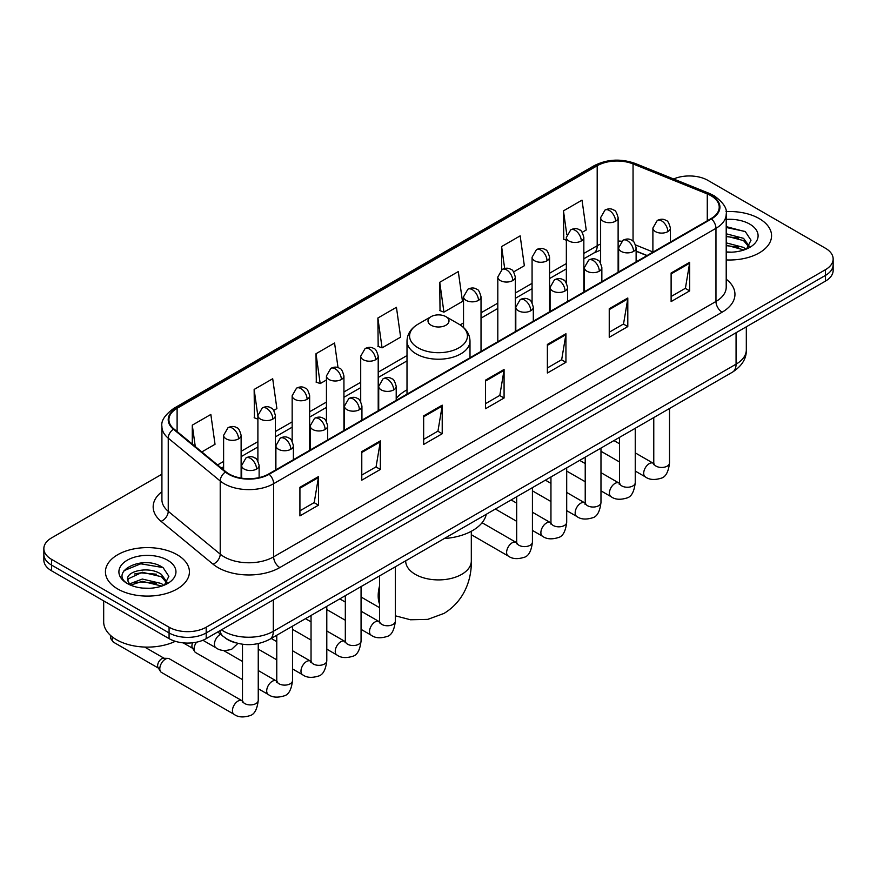 <?xml version="1.0" encoding="UTF-8"?>
<svg xmlns="http://www.w3.org/2000/svg" width="877" height="877" viewBox="0 0 877 877"><rect width="100%" height="100%" fill="white"/><g stroke="black" fill="none" stroke-linecap="round" stroke-linejoin="round"><path stroke-width="1.32" d="M407.005 389.87A46.371 26.77 0 0 0 396.207 398.542M646.908 255.624L636.121 251.26M235.749 642.841A26.244 15.15 180 0 1 225.148 637.875M161.916 474.194L51.535 537.919A26.244 15.15 0 0 0 43.85 548.64L43.85 560.063A26.244 15.15 0 0 0 51.535 570.784L169.075 638.642A26.244 15.15 0 0 0 206.194 638.642L825.465 281.111A26.244 15.15 0 0 0 833.15 270.401L833.15 264.69A26.244 15.15 0 0 1 825.465 275.4A26.244 15.15 0 0 0 833.15 264.69L833.15 258.967A26.244 15.15 0 0 0 825.465 248.257L707.925 180.388A26.244 15.15 0 0 0 673.613 178.985M43.85 548.64A26.244 15.15 0 0 0 51.535 559.351L169.075 627.219A26.244 15.15 0 0 0 206.194 627.219L206.194 632.931L825.465 275.4L206.194 632.931A26.244 15.15 0 0 1 169.075 632.931A26.244 15.15 0 0 0 206.194 632.931L206.194 638.642M51.535 559.351L51.535 565.062L169.075 632.931L51.535 565.062A26.244 15.15 0 0 1 43.85 554.352A26.244 15.15 0 0 0 51.535 565.062L51.535 570.784M759.263 218.614A41.997 24.249 0 0 0 726.046 211.598A41.997 24.249 0 0 1 759.263 218.614A41.997 24.249 0 0 1 771.563 235.76A41.997 24.249 0 0 0 759.263 218.614M177.121 554.713A41.997 24.249 0 0 0 131.353 549.451A41.997 24.249 0 0 0 105.437 571.848A41.997 24.249 0 0 0 117.737 588.993A41.997 24.249 0 0 0 163.495 594.255A41.997 24.249 0 0 0 189.421 571.848A41.997 24.249 0 0 0 177.121 554.713A41.997 24.249 0 0 0 131.353 549.451A41.997 24.249 0 0 0 105.437 571.848A41.997 24.249 0 0 0 117.737 588.993A41.997 24.249 0 0 0 163.495 594.255A41.997 24.249 0 0 0 189.421 571.848A41.997 24.249 0 0 0 177.121 554.713M711.017 195.746A27.998 16.159 180 0 1 719.217 207.18A27.998 16.159 180 0 1 711.017 218.614L268.68 473.986A27.998 16.159 180 0 1 225.948 471.826L173.975 428.974A27.998 16.159 180 0 1 168.91 419.699A27.998 16.159 180 0 1 177.11 408.276L597.193 165.742A27.998 16.159 180 0 1 633.051 163.933L707.279 193.938A27.998 16.159 180 0 1 711.017 195.746M711.51 195.461A28.7 16.564 0 0 0 707.673 193.609L633.446 163.604A28.7 16.564 0 0 0 596.7 165.457L176.617 407.991A28.7 16.564 0 0 0 173.405 429.204L225.378 472.056A28.7 16.564 0 0 0 269.173 474.271L711.51 218.899A28.7 16.564 0 0 0 711.51 195.461M299.923 487.305L299.923 515.884L318.483 505.174L318.483 476.595L299.923 487.305M299.923 510.82L314.218 502.565L318.406 477.548A6.994 4.045 -120 0 0 318.483 476.595M314.098 502.631L318.483 505.174M361.784 451.589L361.784 480.168L380.344 469.447L380.344 440.879L361.784 451.589M361.784 475.093L376.08 466.849L380.267 441.822A6.994 4.045 -120 0 0 380.344 440.879M375.959 466.915L380.344 469.447M423.657 415.873L423.657 444.453L442.216 433.731L442.216 405.163L423.657 415.873M423.657 439.377L437.952 431.122L442.14 406.106A6.994 4.045 -120 0 0 442.216 405.163M437.82 431.199L442.216 433.731M671.113 273.01L671.113 301.578L689.673 290.868L689.673 262.289L671.113 273.01M671.113 296.514L685.408 288.259L689.596 263.243A6.994 4.045 -120 0 0 689.673 262.289M685.277 288.336L689.673 290.868M609.241 308.726L609.241 337.294L627.8 326.584L627.8 298.005L609.241 308.726M609.241 332.23L623.536 323.975L627.735 298.958A6.994 4.045 -120 0 0 627.8 298.005M623.415 324.052L627.8 326.584M547.38 344.442L547.38 373.021L565.939 362.3L565.939 333.731L547.38 344.442M547.38 367.945L561.675 359.691L565.862 334.674A6.994 4.045 -120 0 0 565.939 333.731M561.554 359.767L565.939 362.3M485.518 380.158L485.518 408.737L504.078 398.015L504.078 369.447L485.518 380.158M485.518 403.661L499.813 395.406L504.001 370.39A6.994 4.045 -120 0 0 504.078 369.447M499.682 395.483L504.078 398.015M726.211 259.921A41.997 24.249 0 0 0 771.563 235.76A41.997 24.249 0 0 1 726.211 259.921M206.194 627.219L825.465 269.688A26.244 15.15 0 0 0 833.15 258.967M273.745 410.403L276.891 408.583L272.703 378.732L254.144 389.443L254.44 417.847M201.82 451.929L215.029 444.299L210.842 414.448L192.282 425.159L192.282 444.069M439.739 282.295L443.926 312.146L462.486 301.436L458.298 271.574L439.739 282.295L440.035 310.699M513.648 271.892L524.347 265.72L520.16 235.858L501.6 246.58L501.6 269.787M582.196 232.317L586.22 230.004L582.021 200.142L563.462 210.864L563.768 239.257M338.029 367.671L334.565 343.017L316.005 353.727L316.312 382.131M377.877 318.011L382.065 347.862L400.625 337.152L396.437 307.301L377.877 318.011L378.173 346.415M382.065 347.862L377.877 346.305M443.926 312.146L439.739 310.579M501.6 246.58L504.67 268.461M566.345 240.221L563.462 239.147M563.462 210.864L566.805 234.641M316.005 353.727L320.193 383.589L326.441 379.982M320.193 383.589L316.005 382.021M257.893 419.14L254.144 417.737M254.144 389.443L257.893 416.147M192.282 425.159L195.275 446.536M726.211 251.918L731.429 252.181M726.211 242.852L743.553 247.413L745.867 249.265M726.211 245.121L743.97 249.967M726.211 233.775L743.553 238.347L749.232 246.196M726.211 236.045L743.553 240.616L748.783 246.777M726.211 252.105A28.524 16.466 0 0 0 749.736 247.402A28.524 16.466 0 0 0 749.736 224.106A28.524 16.466 0 0 0 726.211 219.403M746.546 248.991L751.008 240.221L745.362 231.703L726.211 226.606M726.211 227.483L744.968 231.44M726.211 236.56L738.653 238.116M726.211 245.626L738.653 247.182M431.078 325.224A10.502 6.062 0 0 0 445.922 325.224A10.502 6.062 0 0 0 445.922 316.652L458.956 324.183A28.93 16.707 0 0 1 458.956 347.807A28.93 16.707 0 0 1 418.044 347.807A28.93 16.707 0 0 1 418.044 324.183C410.918 328.415 407.235 334.027 407.005 341.043A31.495 18.187 0 0 0 416.224 353.902A31.495 18.187 0 0 0 450.548 357.838A31.495 18.187 0 0 0 469.995 341.043C469.765 334.027 466.082 328.415 458.956 324.183L445.922 316.652A10.502 6.062 0 0 0 431.078 316.652A10.502 6.062 0 0 0 431.078 325.224M444.288 538.533A48.114 27.779 0 0 0 486.275 514.295M242.49 679.62L195.703 652.609A7.871 4.549 -60 0 1 194.716 651.633A7.871 4.549 -60 0 1 194.069 649.002A7.871 4.549 -60 0 1 196.591 642.172M194.716 651.633L192.37 647.873A5.69 3.289 -60 0 1 191.91 645.965A5.69 3.289 -60 0 1 192.677 642.797M159.8 668.789A7.871 4.549 -60 0 1 165.369 659.153A7.871 4.549 -60 0 1 167.967 658.386A7.871 4.549 -60 0 1 169.305 658.759L241.931 700.69A7.871 4.549 -60 0 0 238.347 700.887A7.871 4.549 -60 0 0 237.996 701.085A7.871 4.549 -60 0 0 232.854 708.024A7.871 4.549 -60 0 0 234.06 714.327L161.434 672.396A7.871 4.549 -60 0 1 160.447 671.42A7.871 4.549 -60 0 1 159.8 668.789M160.447 671.42L158.101 667.66A5.69 3.289 -60 0 1 157.63 665.753A5.69 3.289 -60 0 1 161.653 658.791A5.69 3.289 -60 0 1 163.539 658.243L167.967 658.386M103.683 600.888L103.683 621.859A43.74 25.258 0 0 0 116.498 639.717A43.74 25.258 0 0 0 175.323 641.306M142.688 588.094L149.276 588.281M129.577 583.907L142.315 579.05L161.412 583.512L163.714 585.365M130.75 585.123L142.315 581.319L161.817 586.066M129.774 584.784L127.735 579.993A19.776 11.412 0 0 0 130.925 585.288M167.09 582.284L161.412 574.446C149.539 565.588 125.126 571.059 127.735 579.993L127.658 579.127M127.779 580.278L128.327 578.809L142.315 572.242L161.412 576.715L166.641 582.876M164.394 585.091L168.866 576.321L163.21 567.803C143.203 553.42 107.641 572.374 128.174 583.994L129.193 584.608M167.595 560.206A28.524 16.466 0 0 0 127.264 560.206A28.524 16.466 0 0 0 127.264 583.501A28.524 16.466 0 0 0 167.595 583.501A28.524 16.466 0 0 0 167.595 560.206M124.008 570.664L140.758 563.79L162.826 567.54M134.466 573.996L140.758 572.856L156.512 574.216M134.466 583.073L140.758 581.933L156.512 583.282M221.475 629.818A34.992 20.204 0 0 0 223.832 631.319A34.992 20.204 0 0 0 273.317 631.319L736.066 364.163A34.992 20.204 0 0 0 746.316 349.868C746.579 358.55 741.953 365.983 732.448 372.166L269.699 639.333A17.496 10.107 60 0 0 273.317 631.319L273.317 599.89M736.066 332.723L736.066 364.163A17.496 10.107 60 0 1 732.448 372.166M220.061 630.64A17.496 11.708 129.5 0 0 223.109 636.329L217.792 631.944M825.465 281.111L825.465 269.688M169.075 638.642L169.075 627.219M726.211 279.182A43.74 25.258 180 0 1 722.144 312.19L279.818 567.562A8.748 5.054 60 0 1 273.635 556.851L715.961 301.469A34.992 20.204 0 0 0 726.211 287.185L726.211 214.043A34.992 20.204 180 0 1 715.961 228.327A8.748 5.054 -120 0 0 711.51 218.899M279.818 567.562A43.74 25.258 180 0 1 217.956 567.562A43.74 25.258 180 0 1 213.056 564.196L161.072 521.344A43.74 25.258 180 0 1 161.916 491.701M224.139 556.851A34.992 20.204 0 0 0 273.635 556.851L273.635 483.698A34.992 20.204 180 0 1 220.215 481.002L168.241 438.149A34.992 20.204 180 0 1 161.916 426.562L161.916 499.715A34.992 20.204 0 0 0 168.241 511.302L220.215 554.154A34.992 20.204 0 0 0 224.139 556.851M726.211 214.043C727.384 208.573 723.361 202.477 714.152 195.746L709.548 193.51A8.748 4.1 112 0 0 707.673 193.609M709.548 193.51L635.321 163.506C620.828 158.375 607.07 159.121 594.058 165.742A8.748 5.054 60 0 1 596.7 165.457M176.617 407.991A8.748 5.054 -120 0 0 173.975 408.265C164.898 414.799 160.875 420.894 161.916 426.562M173.405 429.204A8.748 5.854 129.5 0 0 168.241 438.149L168.241 511.302A8.748 5.854 -50.5 0 1 161.072 521.344M635.321 163.506A8.748 4.1 112 0 0 633.446 163.604M225.378 472.056A8.748 5.854 129.5 0 0 220.215 481.002L220.215 554.154A8.748 5.854 -50.5 0 1 213.056 564.196M269.173 474.271A8.748 5.054 60 0 1 273.635 483.698L715.961 228.327L715.961 301.469A8.748 5.054 60 0 0 722.144 312.19M177.11 408.276L177.11 431.561M707.279 193.938L707.279 220.763M633.051 163.933L633.051 241.164M652.894 251.962L635.65 244.99M621.618 241.241A27.998 16.159 0 0 0 618.121 241.032M600.624 244.069A27.998 16.159 0 0 0 597.193 245.746L583.841 253.453M597.193 165.742L597.193 245.746A15.753 9.088 60 0 1 593.926 252.96L583.841 258.781M566.345 263.56L549.572 273.24M532.076 283.348L515.303 293.028M497.807 303.135L481.024 312.815M463.527 322.922L460.118 324.885M407.005 355.558L378.206 372.177M360.71 382.284L343.937 391.964M326.441 402.072L309.658 411.752M292.162 421.859L275.389 431.539M257.893 441.646L241.12 451.326M223.613 461.434L217.573 464.92M647.105 255.503L636.176 251.096A15.753 7.378 -68 0 1 636.121 251.063M485.518 381.067L504.001 370.39M547.38 345.352L565.862 334.674M609.241 309.625L627.735 298.958M671.113 273.909L689.596 263.243M423.657 416.783L442.14 406.106M361.784 452.499L380.267 441.822M299.923 488.215L318.406 477.548M471.311 531.276L471.311 560.962A32.811 18.943 180 0 1 461.697 574.358A32.811 18.943 180 0 1 415.303 574.358A32.811 18.943 180 0 1 405.689 560.962L405.766 562.245M379.588 604.154A32.811 18.943 -60 0 1 379.588 585.792M667.836 231.616A8.748 5.054 0 0 0 670.39 228.042C669.008 222.977 667.627 220.5 666.246 220.598C663.714 218.811 660.721 218.768 657.268 220.467A8.748 5.054 60 0 1 661.642 220.894A8.748 5.054 -120 0 1 667.836 231.616A8.748 5.054 0 0 1 655.459 231.616A8.748 5.054 0 0 1 652.894 228.042L657.268 220.467M635.244 471.059L645.34 476.88A7.871 4.549 -60 0 1 644.124 470.576A7.871 4.549 -60 0 1 649.276 463.637A7.871 4.549 -60 0 1 649.627 463.44A7.871 4.549 -60 0 1 653.212 463.242L635.244 452.872M654.22 464.032L653.518 464.624L653.771 462.913A7.871 4.549 -0 0 0 656.073 466.136A7.871 4.549 -0 0 0 666.849 466.323A7.871 4.549 -0 0 0 669.524 462.913C668.438 472.056 665.61 477.165 661.028 478.239C654.439 480.245 649.21 479.785 645.34 476.88M633.556 251.403A8.748 5.054 0 0 0 636.121 247.829C634.74 242.765 633.347 240.287 631.966 240.386C629.434 238.599 626.441 238.555 622.999 240.254A8.748 5.054 60 0 1 627.373 240.682A8.748 5.054 -120 0 1 633.556 251.403A8.748 5.054 0 0 1 621.19 251.403A8.748 5.054 0 0 1 618.625 247.829L622.999 240.254M600.975 490.846L611.061 496.667A7.871 4.549 -60 0 1 609.855 490.364A7.871 4.549 -60 0 1 614.996 483.424A7.871 4.549 -60 0 1 615.347 483.227A7.871 4.549 -60 0 1 618.932 483.03L600.975 472.659M619.951 483.819L619.25 484.411L619.502 482.701A7.871 4.549 -0 0 0 621.804 485.924A7.871 4.549 -0 0 0 632.58 486.11A7.871 4.549 -0 0 0 635.244 482.701C634.17 491.844 631.33 496.952 626.748 498.026C620.171 500.033 614.941 499.572 611.061 496.667M599.287 271.19A8.748 5.054 0 0 0 601.852 267.617C600.46 262.552 599.079 260.074 597.697 260.173C595.165 258.386 592.172 258.342 588.73 260.041A8.748 5.054 60 0 1 593.104 260.469A8.748 5.054 -120 0 1 599.287 271.19A8.748 5.054 0 0 1 586.91 271.19A8.748 5.054 0 0 1 584.345 267.617L588.73 260.041M566.695 510.633L576.792 516.454A7.871 4.549 -60 0 1 575.586 510.151A7.871 4.549 -60 0 1 580.727 503.212A7.871 4.549 -60 0 1 581.078 503.014A7.871 4.549 -60 0 1 584.663 502.817L566.695 492.446M585.672 503.606L584.97 504.198L585.222 502.488A7.871 4.549 -0 0 0 587.535 505.711A7.871 4.549 -0 0 0 598.311 505.897A7.871 4.549 -0 0 0 600.975 502.488C599.89 511.631 597.062 516.739 592.479 517.814C585.902 519.82 580.673 519.359 576.792 516.454M565.018 290.978A8.748 5.054 0 0 0 567.572 287.404C566.191 282.339 564.81 279.862 563.429 279.96C560.885 278.173 557.904 278.13 554.45 279.829A8.748 5.054 60 0 1 558.824 280.256A8.748 5.054 -120 0 1 565.018 290.978A8.748 5.054 0 0 1 552.642 290.978A8.748 5.054 0 0 1 550.076 287.404L554.45 279.829M532.427 530.421L542.512 536.242A7.871 4.549 -60 0 1 541.306 529.938A7.871 4.549 -60 0 1 546.459 522.999A7.871 4.549 -60 0 1 546.799 522.802A7.871 4.549 -60 0 1 550.394 522.604L532.427 512.234M551.403 523.394L550.701 523.986L550.953 522.275A7.871 4.549 -0 0 0 553.255 525.498A7.871 4.549 -0 0 0 564.032 525.685A7.871 4.549 -0 0 0 566.695 522.275C565.621 531.418 562.793 536.527 558.21 537.601C551.622 539.607 546.393 539.147 542.512 536.242M530.738 310.765A8.748 5.054 0 0 0 533.304 307.191C531.911 302.127 530.53 299.649 529.149 299.748C526.617 297.961 523.624 297.917 520.182 299.616A8.748 5.054 60 0 1 524.556 300.044A8.748 5.054 -120 0 1 530.738 310.765A8.748 5.054 0 0 1 518.362 310.765A8.748 5.054 0 0 1 515.808 307.191L520.182 299.616M471.311 534.707L508.243 556.029A7.871 4.549 -60 0 1 507.038 549.726A7.871 4.549 -60 0 1 512.179 542.786A7.871 4.549 -60 0 1 512.53 542.589A7.871 4.549 -60 0 1 516.115 542.392L482.076 522.736M517.134 543.181L516.421 543.773L516.685 542.063A7.871 4.549 -0 0 0 518.987 545.286A7.871 4.549 -0 0 0 529.763 545.472A7.871 4.549 -0 0 0 532.427 542.063C531.352 551.205 528.513 556.314 523.931 557.388C517.353 559.394 512.124 558.934 508.243 556.029M393.652 389.914A8.748 5.054 0 0 0 396.207 386.34C394.825 381.276 393.444 378.798 392.063 378.897C389.52 377.11 386.538 377.066 383.085 378.765A8.748 5.054 60 0 1 387.459 379.193A8.748 5.054 -120 0 1 393.652 389.914A8.748 5.054 0 0 1 381.276 389.914A8.748 5.054 0 0 1 378.711 386.34L383.085 378.765M361.061 629.357L371.146 635.178A7.871 4.549 -60 0 1 369.941 628.875A7.871 4.549 -60 0 1 375.093 621.936A7.871 4.549 -60 0 1 375.444 621.738A7.871 4.549 -60 0 1 379.028 621.541L361.061 611.17M380.037 622.33L379.335 622.922L379.588 621.212A7.871 4.549 -0 0 0 381.89 624.435A7.871 4.549 -0 0 0 392.666 624.621A7.871 4.549 -0 0 0 395.341 621.212C394.255 630.355 391.427 635.463 386.845 636.538C380.256 638.544 375.027 638.083 371.146 635.178M359.373 409.702A8.748 5.054 0 0 0 361.938 406.128C360.557 401.063 359.164 398.586 357.783 398.684C355.251 396.897 352.258 396.853 348.816 398.553A8.748 5.054 60 0 1 353.19 398.98A8.748 5.054 -120 0 1 359.373 409.702A8.748 5.054 0 0 1 347.007 409.702A8.748 5.054 0 0 1 344.442 406.128L348.816 398.553M326.792 649.144L336.878 654.966A7.871 4.549 -60 0 1 335.672 648.662A7.871 4.549 -60 0 1 340.813 641.723A7.871 4.549 -60 0 1 341.164 641.525A7.871 4.549 -60 0 1 344.749 641.328L326.792 630.958M345.768 642.117L345.067 642.709L345.319 640.999A7.871 4.549 -0 0 0 347.621 644.222A7.871 4.549 -0 0 0 358.397 644.409A7.871 4.549 -0 0 0 361.061 640.999C359.987 650.142 357.147 655.251 352.565 656.325C345.987 658.331 340.758 657.871 336.878 654.966M325.104 429.489A8.748 5.054 0 0 0 327.669 425.915C326.277 420.85 324.896 418.373 323.514 418.472C320.982 416.685 317.989 416.641 314.536 418.34A8.748 5.054 60 0 1 318.921 418.767A8.748 5.054 -120 0 1 325.104 429.489A8.748 5.054 0 0 1 312.727 429.489A8.748 5.054 0 0 1 310.162 425.915L314.536 418.34M292.512 668.932L302.609 674.753A7.871 4.549 -60 0 1 301.403 668.449A7.871 4.549 -60 0 1 306.544 661.51A7.871 4.549 -60 0 1 306.895 661.313A7.871 4.549 -60 0 1 310.48 661.115L292.512 650.745M311.488 661.905L310.787 662.497L311.039 660.787A7.871 4.549 -0 0 0 313.352 664.01A7.871 4.549 -0 0 0 324.128 664.196A7.871 4.549 -0 0 0 326.792 660.787C325.707 669.929 322.879 675.038 318.296 676.112C311.719 678.118 306.49 677.658 302.609 674.753M290.824 449.276A8.748 5.054 0 0 0 293.389 445.702C292.008 440.638 290.627 438.16 289.235 438.259C286.702 436.472 283.72 436.428 280.267 438.127A8.748 5.054 60 0 1 284.641 438.555A8.748 5.054 -120 0 1 290.824 449.276A8.748 5.054 0 0 1 278.458 449.276A8.748 5.054 0 0 1 275.893 445.702L280.267 438.127M258.244 688.719L268.329 694.54A7.871 4.549 -60 0 1 267.123 688.237A7.871 4.549 -60 0 1 272.265 681.297A7.871 4.549 -60 0 1 272.615 681.1A7.871 4.549 -60 0 1 276.211 680.903L258.244 670.532M277.22 681.692L276.518 682.284L276.77 680.574A7.871 4.549 -0 0 0 279.072 683.797A7.871 4.549 -0 0 0 289.848 683.983A7.871 4.549 -0 0 0 292.512 680.574C291.438 689.717 288.61 694.825 284.027 695.899C277.439 697.906 272.21 697.445 268.329 694.54M256.555 469.063A8.748 5.054 0 0 0 259.121 465.49C257.728 460.425 256.347 457.947 254.966 458.046C252.433 456.259 249.441 456.215 245.999 457.915A8.748 5.054 60 0 1 250.373 458.342A8.748 5.054 -120 0 1 256.555 469.063A8.748 5.054 0 0 1 244.179 469.063A8.748 5.054 0 0 1 241.624 465.49L245.999 457.915M242.951 701.479L242.238 702.071L242.49 700.361A7.871 4.549 -0 0 0 244.804 703.584A7.871 4.549 -0 0 0 255.58 703.771A7.871 4.549 -0 0 0 258.244 700.361C257.169 709.504 254.33 714.612 249.748 715.687C243.17 717.693 237.941 717.233 234.06 714.327M158.386 668.11L113.407 642.139A5.69 3.289 -60 0 1 112.662 637.184M615.555 221.212A8.748 5.054 0 0 0 618.121 217.649C616.728 212.585 615.347 210.107 613.966 210.206C611.433 208.419 608.441 208.375 604.998 210.063A8.748 5.054 60 0 1 609.372 210.502A8.748 5.054 -120 0 1 615.555 221.212A8.748 5.054 0 0 1 603.179 221.212A8.748 5.054 0 0 1 600.624 217.649L604.998 210.063M581.287 241A8.748 5.054 0 0 0 583.841 237.437C582.46 232.372 581.078 229.895 579.697 229.993C577.165 228.206 574.172 228.163 570.719 229.851A8.748 5.054 60 0 1 575.093 230.289A8.748 5.054 -120 0 1 581.287 241A8.748 5.054 0 0 1 568.91 241A8.748 5.054 0 0 1 566.345 237.437L570.719 229.851M547.007 260.787A8.748 5.054 0 0 0 549.572 257.224C548.191 252.159 546.799 249.682 545.417 249.781C542.885 247.994 539.892 247.95 536.45 249.638A8.748 5.054 60 0 1 540.824 250.077A8.748 5.054 -120 0 1 547.007 260.787A8.748 5.054 0 0 1 534.641 260.787A8.748 5.054 0 0 1 532.076 257.224L536.45 249.638M512.738 280.574A8.748 5.054 0 0 0 515.303 277.011C513.911 271.947 512.53 269.469 511.148 269.568C508.616 267.781 505.623 267.737 502.181 269.425A8.748 5.054 60 0 1 506.555 269.864A8.748 5.054 -120 0 1 512.738 280.574A8.748 5.054 0 0 1 500.361 280.574A8.748 5.054 0 0 1 497.807 277.011L502.181 269.425M478.469 300.362A8.748 5.054 0 0 0 481.024 296.799C479.642 291.734 478.261 289.257 476.88 289.355C474.336 287.568 471.355 287.524 467.901 289.213A8.748 5.054 60 0 1 472.275 289.651A8.748 5.054 -120 0 1 478.469 300.362A8.748 5.054 0 0 1 466.093 300.362A8.748 5.054 0 0 1 463.527 296.799L467.901 289.213M375.641 359.723A8.748 5.054 0 0 0 378.206 356.161C376.825 351.096 375.433 348.618 374.051 348.717C371.519 346.93 368.537 346.886 365.084 348.575A8.748 5.054 60 0 1 369.458 349.013A8.748 5.054 -120 0 1 375.641 359.723A8.748 5.054 0 0 1 363.275 359.723A8.748 5.054 0 0 1 360.71 356.161L365.084 348.575M341.372 379.511A8.748 5.054 0 0 0 343.937 375.948C342.545 370.883 341.164 368.406 339.783 368.504C337.25 366.718 334.258 366.674 330.815 368.362A8.748 5.054 60 0 1 335.189 368.8A8.748 5.054 -120 0 1 341.372 379.511A8.748 5.054 0 0 1 328.996 379.511A8.748 5.054 0 0 1 326.441 375.948L330.815 368.362M307.103 399.298A8.748 5.054 0 0 0 309.658 395.735C308.276 390.671 306.895 388.193 305.514 388.292C302.982 386.505 299.989 386.461 296.536 388.149A8.748 5.054 60 0 1 300.91 388.588A8.748 5.054 -120 0 1 307.103 399.298A8.748 5.054 0 0 1 294.727 399.298A8.748 5.054 0 0 1 292.162 395.735L296.536 388.149M272.824 419.085A8.748 5.054 0 0 0 275.389 415.523C274.008 410.458 272.615 407.98 271.234 408.079C268.702 406.292 265.709 406.248 262.267 407.937A8.748 5.054 60 0 1 266.641 408.375A8.748 5.054 -120 0 1 272.824 419.085A8.748 5.054 0 0 1 260.458 419.085A8.748 5.054 0 0 1 257.893 415.523L262.267 407.937M238.555 438.873A8.748 5.054 0 0 0 241.12 435.31C239.728 430.245 238.347 427.768 236.965 427.866C234.433 426.079 231.44 426.036 227.998 427.724A8.748 5.054 60 0 1 232.372 428.162A8.748 5.054 -120 0 1 238.555 438.873A8.748 5.054 0 0 1 226.178 438.873A8.748 5.054 0 0 1 223.613 435.31L227.998 427.724M237.908 643.411L231.747 649.221C225.17 651.216 219.941 650.767 216.06 647.862A7.871 4.549 -60 0 1 214.426 644.255A7.871 4.549 -60 0 1 220.346 634.422A7.871 4.549 -60 0 1 220.631 634.29M269.699 639.333C255.613 646.404 241.537 646.404 227.45 639.333L223.109 636.329M746.316 349.868L746.316 326.814M594.058 165.742L173.975 408.265M600.624 250.077L593.926 252.96M566.345 268.888L549.572 278.568M532.076 288.676L515.303 298.355M497.807 308.463L481.024 318.143M407.005 360.885L378.206 377.505M360.71 387.612L343.937 397.292M326.441 407.399L309.658 417.079M292.162 427.187L275.389 436.867M257.893 446.974L241.12 456.654M223.613 466.761L221.377 468.055M471.311 560.962C471.749 577.439 465.632 600.186 444.036 613.407L427.79 619.37L410.458 619.765L395.341 615.807M379.588 607.695L361.061 596.996M469.995 357.761L469.995 341.043M407.005 394.124L407.005 341.043M431.078 316.652L418.044 324.183M669.524 408.496L669.524 462.913M670.39 242.063L670.39 228.042M619.502 461.96L600.975 451.271M653.771 417.595L653.771 462.913M652.894 252.159L652.894 228.042M619.502 443.784L613.955 440.583M619.48 483.315L618.932 483.03M635.244 428.283L635.244 482.701M636.121 261.85L636.121 247.829M585.222 481.747L566.695 471.059M619.502 437.382L619.502 482.701M618.625 271.947L618.625 247.829M585.222 463.571L579.686 460.37M600.975 448.07L600.975 502.488M601.852 281.638L601.852 267.617M550.953 501.534L532.427 490.846M585.222 457.169L585.222 502.488M584.345 291.734L584.345 267.617M550.953 483.359L545.406 480.157M566.695 467.858L566.695 522.275M567.572 301.425L567.572 287.404M516.685 521.322L495.384 509.033M550.953 476.956L550.953 522.275M550.076 311.521L550.076 287.404M516.685 503.146L511.138 499.945M532.427 487.645L532.427 542.063M533.304 321.212L533.304 307.191M516.685 496.744L516.685 542.063M515.808 331.309L515.808 307.191M395.341 566.794L395.341 621.212M396.207 400.361L396.207 386.34M345.319 620.258L326.792 609.57M379.588 575.893L379.588 621.212M378.711 410.458L378.711 386.34M345.319 602.082L339.772 598.881M361.061 586.581L361.061 640.999M361.938 420.149L361.938 406.128M311.039 640.046L292.512 629.357M345.319 595.68L345.319 640.999M344.442 430.245L344.442 406.128M311.039 621.87L305.492 618.669M326.792 606.369L326.792 660.787M327.669 439.936L327.669 425.915M276.77 659.833L258.244 649.144M311.039 615.468L311.039 660.787M310.162 450.033L310.162 425.915M276.77 641.657L271.223 638.456M292.512 626.156L292.512 680.574M293.389 459.723L293.389 445.702M183.194 642.863L192.655 648.322M276.77 635.255L276.77 680.574M275.893 469.82L275.893 445.702M242.49 661.444L223.492 650.471M258.244 643.63L258.244 700.361M259.121 477.603L259.121 465.49M242.49 644.244L242.49 700.361M241.624 478.162L241.624 465.49M144.672 647.062L164.076 658.265M113.407 642.139L110.743 638.653L110.776 635.65M618.121 272.243L618.121 217.649M600.624 263.144L600.624 217.649M583.841 292.03L583.841 237.437M566.345 282.931L566.345 237.437M549.572 311.817L549.572 257.224M532.076 302.718L532.076 257.224M515.303 331.605L515.303 277.011M497.807 341.701L497.807 277.011M481.024 351.392L481.024 296.799M463.527 327.472L463.527 296.799M378.206 410.754L378.206 356.161M360.71 401.655L360.71 356.161M343.937 430.541L343.937 375.948M326.441 421.442L326.441 375.948M309.658 450.329L309.658 395.735M292.162 441.23L292.162 395.735M275.389 470.116L275.389 415.523M257.893 461.017L257.893 415.523M241.12 478.086L241.12 435.31M216.06 647.862L202.894 640.265M223.613 469.908L223.613 435.31"/></g></svg>
